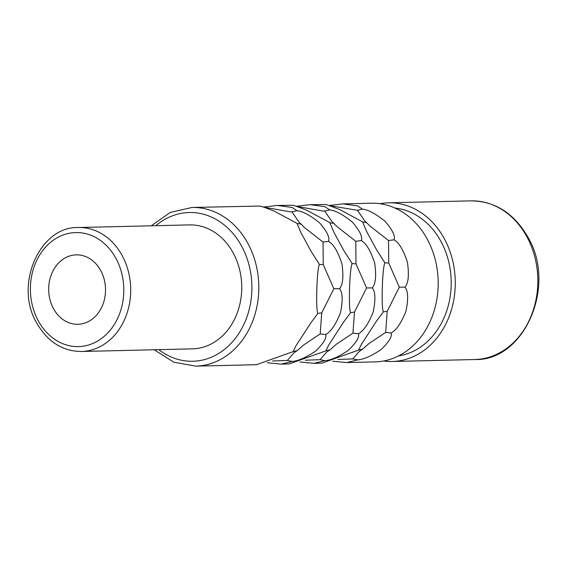 <?xml version="1.0" encoding="UTF-8"?>
<svg xmlns="http://www.w3.org/2000/svg" width="567" height="567" viewBox="0 0 567 567"><rect width="100%" height="100%" fill="white"/><g stroke="black" fill="none" stroke-linecap="round" stroke-linejoin="round"><path stroke-width="0.85" d="M277.405 205.452L292.118 205.275C292.409 204.9 297.42 206.615 307.158 210.435L329.81 222.633L333.835 232.201L344.013 250.862L352.164 263.627C349.591 267.752 348.301 309.178 350.64 312.615L343.793 321.801L328.761 344.963L325.819 350.874L289.17 363.922L281.168 364.113L292.267 361.441C298.171 360.988 305.946 357.55 315.585 351.136C323.594 343.326 326.939 337.79 325.628 334.53C330.738 331.922 335.664 324.714 340.42 312.899C343 300.46 342.688 292.381 339.477 288.667C342.915 284.875 343.744 276.611 341.958 263.889C337.953 251.599 333.474 244.086 328.534 241.358C330.001 237.665 327.017 231.492 319.582 222.852C310.248 215.34 302.707 211.278 296.959 210.683L292.154 207.458L277.405 205.452L263.379 207.075L289.624 211.739L291.934 211.845L296.959 210.683M267.241 362.752L281.168 364.113M310.149 204.673L324.863 204.503C325.153 204.12 330.164 205.835 339.895 209.655L362.554 221.853L366.58 231.421L376.75 250.09L384.908 262.854C382.335 266.972 381.038 308.398 383.384 311.836L376.531 321.021L361.505 344.183L358.564 350.094L321.907 363.149L313.912 363.341L325.011 360.662C330.915 360.208 338.69 356.778 348.329 350.356C356.338 342.553 359.684 337.018 358.372 333.757C363.482 331.149 368.408 323.934 373.164 312.119C375.744 299.688 375.432 291.608 372.221 287.887C375.659 284.095 376.481 275.838 374.702 263.116C370.698 250.82 366.218 243.307 361.271 240.578C362.745 236.886 359.762 230.719 352.327 222.073C342.992 214.56 335.451 210.506 329.703 209.903L324.898 206.686L310.149 204.673L296.123 206.296L322.368 210.959L324.678 211.073L329.703 209.903M299.986 361.98L313.912 363.341M332.73 361.2L346.657 362.561L375.092 361.888A79.352 64.964 -91.4 0 0 430.97 319.568A79.352 64.964 -91.4 0 0 427.192 239.019A79.352 64.964 88.6 0 0 371.328 203.22L342.893 203.893L328.867 205.523L357.423 210.293L362.448 209.131L357.642 205.906L342.893 203.893M346.657 362.561L357.756 359.882C363.66 359.435 371.435 355.998 381.074 349.584C389.082 341.773 392.428 336.238 391.117 332.978C396.227 330.37 401.152 323.162 405.908 311.347C408.488 298.908 408.176 290.828 404.966 287.115C408.403 283.316 409.225 275.059 407.446 262.337C403.442 250.04 398.962 242.534 394.015 239.806C395.49 236.113 392.506 229.94 385.071 221.3C375.737 213.787 368.196 209.726 362.448 209.131M272.507 360.988L287.306 360.463L293.968 352.794L297.271 350.59L303.607 345.019L320.192 333.935L321.737 312.878L333.85 288.723L323.24 264.591L323.055 242.088L304.628 227.679L301.205 224.178L297.065 223.405L301.091 232.973L311.269 251.642L319.419 264.406C316.847 268.524 315.557 309.951 317.896 313.388L311.049 322.573L296.017 345.742L293.075 351.646L256.426 364.701L195.714 366.14A79.352 64.964 -91.4 0 0 251.599 323.821A79.352 64.964 -91.4 0 0 247.814 243.271A79.352 64.964 -91.4 0 0 191.958 207.472L259.374 206.055C259.665 205.672 264.676 207.387 274.414 211.208L297.25 223.497M305.252 360.208L320.05 359.684L326.705 352.022L330.015 349.818L336.351 344.24L352.936 333.162L354.481 312.105L366.587 287.944L355.984 263.818L355.793 241.315L361.271 240.578M355.793 241.315L337.372 226.899L332.056 221.732L324.678 211.073M366.587 287.944L372.221 287.887M352.936 333.162L358.372 333.757M320.05 359.684L325.011 360.662M325.819 350.874L330.015 349.818M350.64 312.615L354.481 312.105M352.164 263.627L355.984 263.818M333.949 223.398L329.987 222.718M323.055 242.088L328.534 241.358M301.205 224.178L299.312 222.512L291.934 211.845M333.85 288.723L339.477 288.667M320.192 333.935L325.628 334.53M287.306 360.463L292.267 361.441M319.419 264.406L323.24 264.591M317.896 313.388L321.737 312.878M293.075 351.646L297.271 350.59M337.996 359.435L352.794 358.904L359.45 351.242L362.752 349.038L369.096 343.467L385.68 332.382L387.226 311.326L399.331 287.171L388.728 263.038L388.537 240.536L394.015 239.806M388.537 240.536L370.116 226.127L364.801 220.96L357.423 210.293M399.331 287.171L404.966 287.115M385.68 332.382L391.117 332.978M352.794 358.904L357.756 359.882M358.564 350.094L362.752 349.038M383.384 311.836L387.226 311.326M384.908 262.854L388.728 263.038M366.693 222.625L362.731 221.938M398.459 355.956A74.397 60.91 -91.4 0 0 440.899 241.336A74.397 60.91 88.6 0 0 394.951 208.039M383.618 360.995A79.352 64.964 -91.4 0 0 392.173 361.484A79.352 64.964 -91.4 0 0 448.058 319.164A79.352 64.964 -91.4 0 0 444.273 238.615A79.352 64.964 88.6 0 0 388.416 202.816L470.986 200.86A79.352 64.964 -91.4 0 1 526.842 236.659A79.352 64.964 -91.4 0 1 530.627 317.208A79.352 64.964 -91.4 0 1 474.742 359.528L392.173 361.484M379.89 203.709A79.352 64.964 88.6 0 1 388.416 202.816M53.482 308.625A34.715 28.421 -91.4 0 0 77.92 324.281A34.715 28.421 -91.4 0 0 102.372 305.769A34.715 28.421 -91.4 0 0 100.713 270.53A34.715 28.421 88.6 0 0 76.276 254.867A34.715 28.421 88.6 0 0 51.831 273.386A34.715 28.421 88.6 0 0 53.482 308.625M81.414 351.49L192.461 348.854A61.994 50.754 -91.4 0 0 236.113 315.791A61.994 50.754 -91.4 0 0 233.157 252.861A61.994 50.754 88.6 0 0 189.52 224.901L78.48 227.53C39.867 226.02 13.785 284.946 36.798 323.176C47.727 341.866 62.597 351.306 81.414 351.49A61.994 50.754 -91.4 0 0 125.073 318.427A61.994 50.754 -91.4 0 0 122.118 255.497A61.994 50.754 -91.4 0 0 78.48 227.53M115.895 258.283A57.033 46.692 -91.4 0 0 51.108 241.896A57.033 46.692 -91.4 0 0 38.301 320.865A57.033 46.692 -91.4 0 0 103.095 337.259A57.033 46.692 -91.4 0 0 115.895 258.283M158.803 349.655A74.397 60.91 -91.4 0 0 234.781 339.094A74.397 60.91 -91.4 0 0 241.592 246.057A74.397 60.91 -91.4 0 0 155.861 225.694M470.986 200.86C494.991 201.129 513.936 213.178 527.827 236.999C557.184 285.761 524.269 361.314 474.742 359.528M191.958 207.472L170.277 212.448L151.233 225.808M154.167 349.761L173.828 362.2L195.714 366.14"/></g></svg>
